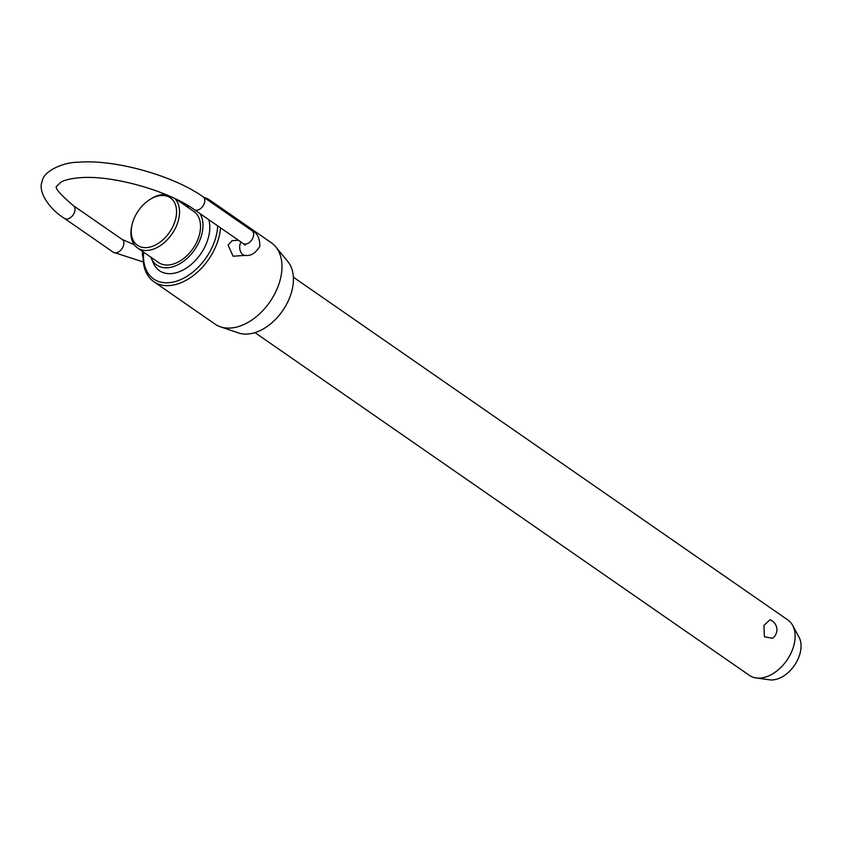 <?xml version="1.0" encoding="UTF-8"?>
<svg xmlns="http://www.w3.org/2000/svg" width="842" height="842" viewBox="0 0 842 842"><rect width="100%" height="100%" fill="white"/><g stroke="black" fill="none" stroke-linecap="round" stroke-linejoin="round"><path stroke-width="1.26" d="M254.958 332.622L749.475 675.421A33.722 22.102 -55.3 0 0 756.2 677.978A33.722 22.102 -55.3 0 0 793.69 646.014A33.722 22.102 -55.3 0 0 792.648 625.385A33.722 22.102 -55.3 0 0 787.902 619.996L293.374 277.197M763.926 625.385L770.041 619.775A10.62 10.62 0 0 1 772.535 638.278L764.389 636.784L763.926 625.385M174.778 198.533A31.028 20.334 124.7 0 1 178.23 220.909A31.028 20.334 124.7 0 1 137.562 247.969L158.549 262.515A31.028 20.334 -55.3 0 0 199.228 235.455A31.028 20.334 -55.3 0 0 193.902 211.521L176.052 199.154M148.592 200.385A28.902 18.934 -55.3 0 0 132.489 223.004A28.902 18.934 -55.3 0 0 132.226 224.004A28.902 18.934 -55.3 0 0 146.95 247.569A28.902 18.934 -55.3 0 0 175.336 220.099A28.902 18.934 -55.3 0 0 170.673 198.017A28.902 18.934 -55.3 0 0 148.592 200.385L149.518 199.743A31.028 20.334 124.7 0 1 165.727 194.513M208.795 219.688A37.227 24.397 124.7 0 1 208.216 238.191A37.227 24.397 124.7 0 1 181.146 270.956A37.227 24.397 124.7 0 1 153.381 263.083L151.255 258.115A34.122 22.366 -55.3 0 0 176.704 265.335A34.122 22.366 -55.3 0 0 201.522 235.307A34.122 22.366 -55.3 0 0 199.996 213.594M189.461 206.479A34.122 22.366 -55.3 0 0 187.219 206.237A34.122 22.366 -55.3 0 0 186.24 206.216M143.687 252.211A47.331 31.017 -55.3 0 0 172.705 282.165A47.331 31.017 -55.3 0 0 215.71 237.686A47.331 31.017 -55.3 0 0 217.689 225.856M220.562 227.845A49.457 32.417 124.7 0 1 218.604 238.496A49.457 32.417 124.7 0 1 153.76 281.628A49.457 32.417 124.7 0 1 143.519 252.095M137.562 247.969A31.028 20.334 124.7 0 1 131.952 225.098L132.226 224.004M792.648 625.385L799.058 637.268A27.281 17.882 124.7 0 1 799.9 653.95A27.281 17.882 124.7 0 1 769.567 679.81L756.2 677.978M275.818 246.906L287.932 261.715A44.1 28.902 124.7 0 1 291.553 292.079A44.1 28.902 124.7 0 1 238.549 332.958L220.436 326.812A49.457 32.417 -55.3 0 0 279.881 280.965A49.457 32.417 -55.3 0 0 275.818 246.906A49.457 32.417 -55.3 0 0 271.387 242.801L210.121 200.333A49.457 32.417 124.7 0 1 215.047 205.069M178.872 201.101A49.457 32.417 124.7 0 1 179.409 200.828M203.943 197.375A49.457 32.417 124.7 0 1 210.121 200.333M241.044 242.043A7.788 5.21 86.1 0 0 240.054 244.264A7.788 5.21 86.1 0 0 245.411 255.389L233.108 256.221L228.098 245.075L232.055 240.686M153.76 281.628L215.036 324.096A49.457 32.417 -55.3 0 0 220.436 326.812M179.63 200.943A47.331 31.017 -55.3 0 0 179.041 201.217M150.897 257.21A34.122 22.366 -55.3 0 0 151.255 258.115M245.411 255.389C250.779 256.221 255.6 253.189 259.873 246.264C259.768 237.981 257.126 232.771 251.969 230.666A7.788 5.105 124.7 0 1 253.305 236.676A7.788 5.105 124.7 0 1 245.548 244.085A7.788 5.105 124.7 0 1 243.096 243.464L194.27 209.626A7.788 5.105 -55.3 0 0 196.723 210.247A7.788 5.105 -55.3 0 0 204.48 202.827A7.788 5.105 -55.3 0 0 203.143 196.817C173.231 175.525 115.017 159.275 78.959 162.19C62.782 162.159 43.152 171.221 42.1 181.672C37.711 191.187 48.815 208.763 64.487 218.425A7.788 5.105 -55.3 0 0 66.939 219.046A7.788 5.105 -55.3 0 0 74.696 211.626A7.788 5.105 -55.3 0 0 73.359 205.616L122.185 239.465A7.788 5.105 124.7 0 1 123.521 245.475A7.788 5.105 124.7 0 1 115.764 252.884A7.788 5.105 124.7 0 1 113.312 252.263L64.487 218.425M143.161 257.82A7.788 5.21 -93.9 0 1 142.656 251.495M73.359 205.616C59.287 193.618 53.867 187.04 57.088 185.914L60.803 182.23C64.623 179.956 71.023 178.462 80.011 177.725C111.744 174.883 167.968 190.566 194.27 209.626M143.372 261.999L113.312 252.263M187.219 206.237L189.218 206.322M251.969 230.666L203.143 196.817M232.055 240.675L238.444 240.244M122.185 239.465L134.267 244.727M243.096 243.464L245.117 245.211L244.748 244.075"/></g></svg>
